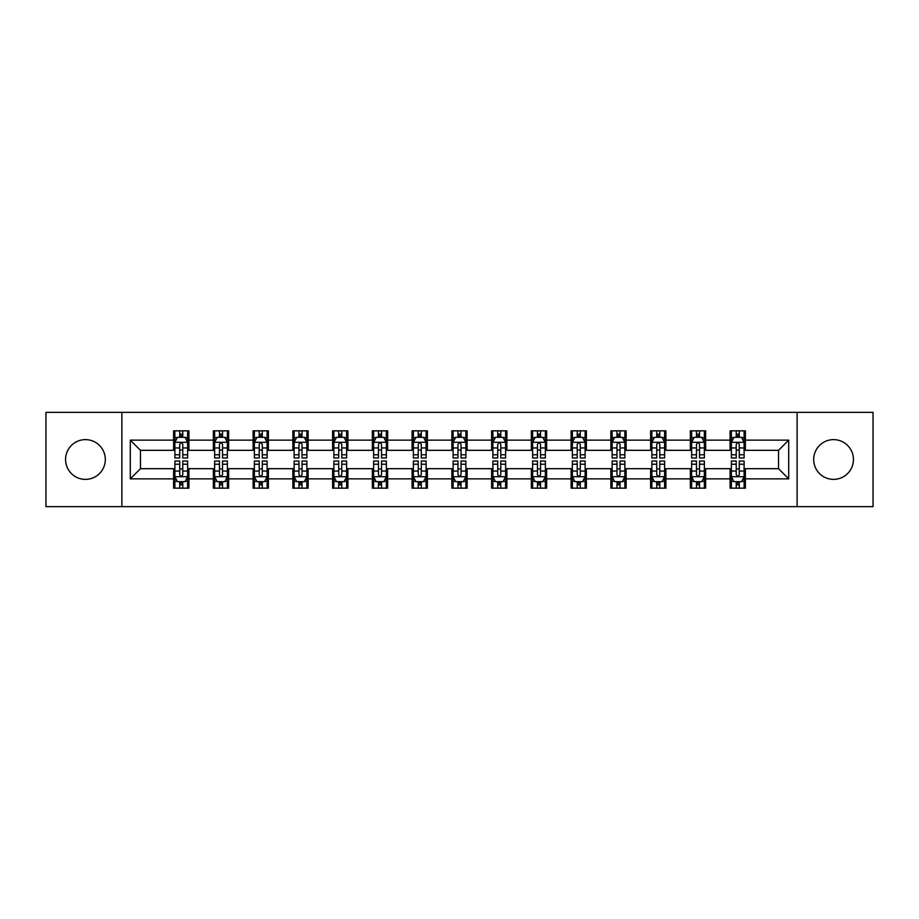 <?xml version="1.0" encoding="UTF-8"?>
<svg xmlns="http://www.w3.org/2000/svg" width="919" height="919" viewBox="0 0 919 919"><rect width="100%" height="100%" fill="white"/><g stroke="black" fill="none" stroke-linecap="round" stroke-linejoin="round"><path stroke-width="1.38" d="M833.556 439.627A19.873 19.873 0 0 0 813.683 459.5A19.873 19.873 0 0 0 833.556 479.373A19.873 19.873 0 0 0 853.429 459.5A19.873 19.873 0 0 0 833.556 439.627M85.444 439.627A19.873 19.873 0 0 0 65.571 459.5A19.873 19.873 0 0 0 85.444 479.373A19.873 19.873 0 0 0 105.317 459.5A19.873 19.873 0 0 0 85.444 439.627M797.118 506.645L873.05 506.645L873.05 412.355L797.118 412.355L797.118 506.645L121.882 506.645L121.882 412.355L45.95 412.355L45.95 506.645L121.882 506.645M797.118 412.355L121.882 412.355M745.389 440.132L745.389 430.839L730.1 430.839L730.1 440.132L705.643 440.132L705.643 430.839L690.353 430.839L690.353 440.132L665.896 440.132L665.896 430.839L650.606 430.839L650.606 440.132L626.138 440.132L626.138 430.839L610.859 430.839L610.859 440.132L586.391 440.132L586.391 430.839L571.101 430.839L571.101 440.132L546.644 440.132L546.644 430.839L531.354 430.839L531.354 440.132L506.897 440.132L506.897 430.839L491.608 430.839L491.608 440.132L467.139 440.132L467.139 430.839L451.861 430.839L451.861 440.132L427.392 440.132L427.392 430.839L412.103 430.839L412.103 440.132L387.646 440.132L387.646 430.839L372.356 430.839L372.356 440.132L347.899 440.132L347.899 430.839L332.609 430.839L332.609 440.132L308.141 440.132L308.141 430.839L292.862 430.839L292.862 440.132L268.394 440.132L268.394 430.839L253.104 430.839L253.104 440.132L228.647 440.132L228.647 430.839L213.357 430.839L213.357 440.132L188.9 440.132L188.9 430.839L173.611 430.839L173.611 440.132L130.291 440.132L130.291 478.868L140.481 468.679L173.611 468.679L173.611 488.161L188.9 488.161L188.9 468.679L213.357 468.679L213.357 488.161L228.647 488.161L228.647 468.679L253.104 468.679L253.104 488.161L268.394 488.161L268.394 468.679L292.862 468.679L292.862 488.161L308.141 488.161L308.141 468.679L332.609 468.679L332.609 488.161L347.899 488.161L347.899 468.679L372.356 468.679L372.356 488.161L387.646 488.161L387.646 468.679L412.103 468.679L412.103 488.161L427.392 488.161L427.392 468.679L451.861 468.679L451.861 488.161L467.139 488.161L467.139 468.679L491.608 468.679L491.608 488.161L506.897 488.161L506.897 468.679L531.354 468.679L531.354 488.161L546.644 488.161L546.644 468.679L571.101 468.679L571.101 488.161L586.391 488.161L586.391 468.679L610.859 468.679L610.859 488.161L626.138 488.161L626.138 468.679L650.606 468.679L650.606 488.161L665.896 488.161L665.896 468.679L690.353 468.679L690.353 488.161L705.643 488.161L705.643 468.679L730.1 468.679L730.1 488.161L745.389 488.161L745.389 468.679L778.519 468.679L778.519 450.321L745.389 450.321L745.389 440.132L788.709 440.132L788.709 478.868L745.389 478.868M730.1 478.868L705.643 478.868M690.353 478.868L665.896 478.868M650.606 478.868L626.138 478.868M610.859 478.868L586.391 478.868M571.101 478.868L546.644 478.868M531.354 478.868L506.897 478.868M491.608 478.868L467.139 478.868M451.861 478.868L427.392 478.868M412.103 478.868L387.646 478.868M372.356 478.868L347.899 478.868M332.609 478.868L308.141 478.868M292.862 478.868L268.394 478.868M253.104 478.868L228.647 478.868M213.357 478.868L188.9 478.868M173.611 478.868L130.291 478.868M730.1 440.132L730.1 450.321L705.643 450.321L705.643 440.132M690.353 440.132L690.353 450.321L665.896 450.321L665.896 440.132M650.606 440.132L650.606 450.321L626.138 450.321L626.138 440.132M610.859 440.132L610.859 450.321L586.391 450.321L586.391 440.132M571.101 440.132L571.101 450.321L546.644 450.321L546.644 440.132M531.354 440.132L531.354 450.321L506.897 450.321L506.897 440.132M491.608 440.132L491.608 450.321L467.139 450.321L467.139 440.132M451.861 440.132L451.861 450.321L427.392 450.321L427.392 440.132M412.103 440.132L412.103 450.321L387.646 450.321L387.646 440.132M372.356 440.132L372.356 450.321L347.899 450.321L347.899 440.132M332.609 440.132L332.609 450.321L308.141 450.321L308.141 440.132M292.862 440.132L292.862 450.321L268.394 450.321L268.394 440.132M253.104 440.132L253.104 450.321L228.647 450.321L228.647 440.132M213.357 440.132L213.357 450.321L188.9 450.321L188.9 440.132M173.611 440.132L173.611 450.321L140.481 450.321L130.291 440.132M140.481 450.321L140.481 468.679M788.709 478.868L778.519 468.679M778.519 450.321L788.709 440.132M173.611 437.203L174.886 437.203M179.722 437.203L182.778 437.203M187.625 437.203L188.9 437.203M173.611 450.069L174.886 450.069M179.722 450.069L182.778 450.069M187.625 450.069L188.9 450.069M173.611 468.931L174.886 468.931M179.722 468.931L182.778 468.931M187.625 468.931L188.9 468.931M173.611 481.797L174.886 481.797M179.722 481.797L182.778 481.797M187.625 481.797L188.9 481.797M213.357 468.931L214.632 468.931M219.469 468.931L222.536 468.931M227.372 468.931L228.647 468.931M213.357 481.797L214.632 481.797M219.469 481.797L222.536 481.797M227.372 481.797L228.647 481.797M213.357 437.203L214.632 437.203M219.469 437.203L222.536 437.203M227.372 437.203L228.647 437.203M213.357 450.069L214.632 450.069M219.469 450.069L222.536 450.069M227.372 450.069L228.647 450.069M253.104 468.931L254.379 468.931M259.227 468.931L262.283 468.931M267.119 468.931L268.394 468.931M253.104 481.797L254.379 481.797M259.227 481.797L262.283 481.797M267.119 481.797L268.394 481.797M253.104 437.203L254.379 437.203M259.227 437.203L262.283 437.203M267.119 437.203L268.394 437.203M253.104 450.069L254.379 450.069M259.227 450.069L262.283 450.069M267.119 450.069L268.394 450.069M292.862 468.931L294.126 468.931M298.974 468.931L302.029 468.931M306.866 468.931L308.141 468.931M292.862 481.797L294.126 481.797M298.974 481.797L302.029 481.797M306.866 481.797L308.141 481.797M292.862 437.203L294.126 437.203M298.974 437.203L302.029 437.203M306.866 437.203L308.141 437.203M292.862 450.069L294.126 450.069M298.974 450.069L302.029 450.069M306.866 450.069L308.141 450.069M332.609 468.931L333.884 468.931M338.72 468.931L341.776 468.931M346.624 468.931L347.899 468.931M332.609 481.797L333.884 481.797M338.72 481.797L341.776 481.797M346.624 481.797L347.899 481.797M332.609 437.203L333.884 437.203M338.72 437.203L341.776 437.203M346.624 437.203L347.899 437.203M332.609 450.069L333.884 450.069M338.72 450.069L341.776 450.069M346.624 450.069L347.899 450.069M372.356 468.931L373.631 468.931M378.467 468.931L381.534 468.931M386.371 468.931L387.646 468.931M372.356 481.797L373.631 481.797M378.467 481.797L381.534 481.797M386.371 481.797L387.646 481.797M372.356 437.203L373.631 437.203M378.467 437.203L381.534 437.203M386.371 437.203L387.646 437.203M372.356 450.069L373.631 450.069M378.467 450.069L381.534 450.069M386.371 450.069L387.646 450.069M412.103 468.931L413.378 468.931M418.225 468.931L421.281 468.931M426.117 468.931L427.392 468.931M412.103 481.797L413.378 481.797M418.225 481.797L421.281 481.797M426.117 481.797L427.392 481.797M412.103 437.203L413.378 437.203M418.225 437.203L421.281 437.203M426.117 437.203L427.392 437.203M412.103 450.069L413.378 450.069M418.225 450.069L421.281 450.069M426.117 450.069L427.392 450.069M451.861 468.931L453.124 468.931M457.972 468.931L461.028 468.931M465.876 468.931L467.139 468.931M451.861 481.797L453.124 481.797M457.972 481.797L461.028 481.797M465.876 481.797L467.139 481.797M451.861 437.203L453.124 437.203M457.972 437.203L461.028 437.203M465.876 437.203L467.139 437.203M451.861 450.069L453.124 450.069M457.972 450.069L461.028 450.069M465.876 450.069L467.139 450.069M491.608 468.931L492.883 468.931M497.719 468.931L500.775 468.931M505.622 468.931L506.897 468.931M491.608 481.797L492.883 481.797M497.719 481.797L500.775 481.797M505.622 481.797L506.897 481.797M491.608 437.203L492.883 437.203M497.719 437.203L500.775 437.203M505.622 437.203L506.897 437.203M491.608 450.069L492.883 450.069M497.719 450.069L500.775 450.069M505.622 450.069L506.897 450.069M531.354 468.931L532.629 468.931M537.466 468.931L540.533 468.931M545.369 468.931L546.644 468.931M531.354 481.797L532.629 481.797M537.466 481.797L540.533 481.797M545.369 481.797L546.644 481.797M531.354 437.203L532.629 437.203M537.466 437.203L540.533 437.203M545.369 437.203L546.644 437.203M531.354 450.069L532.629 450.069M537.466 450.069L540.533 450.069M545.369 450.069L546.644 450.069M571.101 468.931L572.376 468.931M577.224 468.931L580.28 468.931M585.116 468.931L586.391 468.931M571.101 481.797L572.376 481.797M577.224 481.797L580.28 481.797M585.116 481.797L586.391 481.797M571.101 437.203L572.376 437.203M577.224 437.203L580.28 437.203M585.116 437.203L586.391 437.203M571.101 450.069L572.376 450.069M577.224 450.069L580.28 450.069M585.116 450.069L586.391 450.069M610.859 468.931L612.134 468.931M616.971 468.931L620.026 468.931M624.874 468.931L626.138 468.931M610.859 481.797L612.134 481.797M616.971 481.797L620.026 481.797M624.874 481.797L626.138 481.797M610.859 437.203L612.134 437.203M616.971 437.203L620.026 437.203M624.874 437.203L626.138 437.203M610.859 450.069L612.134 450.069M616.971 450.069L620.026 450.069M624.874 450.069L626.138 450.069M650.606 468.931L651.881 468.931M656.717 468.931L659.773 468.931M664.621 468.931L665.896 468.931M650.606 481.797L651.881 481.797M656.717 481.797L659.773 481.797M664.621 481.797L665.896 481.797M650.606 437.203L651.881 437.203M656.717 437.203L659.773 437.203M664.621 437.203L665.896 437.203M650.606 450.069L651.881 450.069M656.717 450.069L659.773 450.069M664.621 450.069L665.896 450.069M690.353 468.931L691.628 468.931M696.464 468.931L699.531 468.931M704.368 468.931L705.643 468.931M690.353 481.797L691.628 481.797M696.464 481.797L699.531 481.797M704.368 481.797L705.643 481.797M690.353 437.203L691.628 437.203M696.464 437.203L699.531 437.203M704.368 437.203L705.643 437.203M690.353 450.069L691.628 450.069M696.464 450.069L699.531 450.069M704.368 450.069L705.643 450.069M730.1 468.931L731.375 468.931M736.222 468.931L739.278 468.931M744.114 468.931L745.389 468.931M730.1 481.797L731.375 481.797M736.222 481.797L739.278 481.797M744.114 481.797L745.389 481.797M730.1 437.203L731.375 437.203M736.222 437.203L739.278 437.203M744.114 437.203L745.389 437.203M730.1 450.069L731.375 450.069M736.222 450.069L739.278 450.069M744.114 450.069L745.389 450.069M182.778 434.147L179.722 434.147M187.625 454.779L182.778 454.779L182.778 457.972L187.625 457.972L187.625 442.43L185.075 437.329L177.424 437.329L174.886 442.43L174.886 457.972L179.722 457.972L179.722 454.779L174.886 454.779M174.886 442.43L174.886 430.839M187.625 442.43L187.625 430.839M179.722 437.329L179.722 430.839M182.778 430.839L182.778 437.329M182.778 454.779L182.778 444.337C181.767 442.372 180.744 442.372 179.722 444.337L179.722 454.779M179.722 484.853L182.778 484.853M174.886 464.221L179.722 464.221L179.722 461.028L174.886 461.028L174.886 476.57L177.424 481.671L185.075 481.671L187.625 476.57L187.625 461.028L182.778 461.028L182.778 464.221L187.625 464.221M187.625 476.57L187.625 488.161M174.886 476.57L174.886 488.161M182.778 481.671L182.778 488.161M179.722 488.161L179.722 481.671M179.722 464.221L179.722 474.663C180.744 476.628 181.755 476.628 182.778 474.663L182.778 464.221M222.536 434.147L219.469 434.147M227.372 454.779L222.536 454.779L222.536 457.972L227.372 457.972L227.372 442.43L224.822 437.329L217.183 437.329L214.632 442.43L214.632 457.972L219.469 457.972L219.469 454.779L214.632 454.779M214.632 442.43L214.632 430.839M227.372 442.43L227.372 430.839M219.469 437.329L219.469 430.839M222.536 430.839L222.536 437.329M222.536 454.779L222.536 444.337C221.513 442.372 220.491 442.372 219.469 444.337L219.469 454.779M262.283 434.147L259.227 434.147M267.119 454.779L262.283 454.779L262.283 457.972L267.119 457.972L267.119 442.43L264.569 437.329L256.929 437.329L254.379 442.43L254.379 457.972L259.227 457.972L259.227 454.779L254.379 454.779M254.379 442.43L254.379 430.839M267.119 442.43L267.119 430.839M259.227 437.329L259.227 430.839M262.283 430.839L262.283 437.329M262.283 454.779L262.283 444.337C261.26 442.372 260.238 442.372 259.227 444.337L259.227 454.779M219.469 484.853L222.536 484.853M214.632 464.221L219.469 464.221L219.469 461.028L214.632 461.028L214.632 476.57L217.183 481.671L224.822 481.671L227.372 476.57L227.372 461.028L222.536 461.028L222.536 464.221L227.372 464.221M227.372 476.57L227.372 488.161M214.632 476.57L214.632 488.161M222.536 481.671L222.536 488.161M219.469 488.161L219.469 481.671M219.469 464.221L219.469 474.663C220.491 476.628 221.513 476.628 222.536 474.663L222.536 464.221M259.227 484.853L262.283 484.853M254.379 464.221L259.227 464.221L259.227 461.028L254.379 461.028L254.379 476.57L256.929 481.671L264.569 481.671L267.119 476.57L267.119 461.028L262.283 461.028L262.283 464.221L267.119 464.221M267.119 476.57L267.119 488.161M254.379 476.57L254.379 488.161M262.283 481.671L262.283 488.161M259.227 488.161L259.227 481.671M259.227 464.221L259.227 474.663C260.238 476.628 261.26 476.628 262.283 474.663L262.283 464.221M302.029 434.147L298.974 434.147M306.866 454.779L302.029 454.779L302.029 457.972L306.866 457.972L306.866 442.43L304.327 437.329L296.676 437.329L294.126 442.43L294.126 457.972L298.974 457.972L298.974 454.779L294.126 454.779M294.126 442.43L294.126 430.839M306.866 442.43L306.866 430.839M298.974 437.329L298.974 430.839M302.029 430.839L302.029 437.329M302.029 454.779L302.029 444.337C301.007 442.372 299.996 442.372 298.974 444.337L298.974 454.779M341.776 434.147L338.72 434.147M346.624 454.779L341.776 454.779L341.776 457.972L346.624 457.972L346.624 442.43L344.074 437.329L336.434 437.329L333.884 442.43L333.884 457.972L338.72 457.972L338.72 454.779L333.884 454.779M333.884 442.43L333.884 430.839M346.624 442.43L346.624 430.839M338.72 437.329L338.72 430.839M341.776 430.839L341.776 437.329M341.776 454.779L341.776 444.337C340.765 442.372 339.743 442.372 338.72 444.337L338.72 454.779M381.534 434.147L378.467 434.147M386.371 454.779L381.534 454.779L381.534 457.972L386.371 457.972L386.371 442.43L383.82 437.329L376.181 437.329L373.631 442.43L373.631 457.972L378.467 457.972L378.467 454.779L373.631 454.779M373.631 442.43L373.631 430.839M386.371 442.43L386.371 430.839M378.467 437.329L378.467 430.839M381.534 430.839L381.534 437.329M381.534 454.779L381.534 444.337C380.512 442.372 379.49 442.372 378.467 444.337L378.467 454.779M298.974 484.853L302.029 484.853M294.126 464.221L298.974 464.221L298.974 461.028L294.126 461.028L294.126 476.57L296.676 481.671L304.327 481.671L306.866 476.57L306.866 461.028L302.029 461.028L302.029 464.221L306.866 464.221M306.866 476.57L306.866 488.161M294.126 476.57L294.126 488.161M302.029 481.671L302.029 488.161M298.974 488.161L298.974 481.671M298.974 464.221L298.974 474.663C299.985 476.628 301.007 476.628 302.029 474.663L302.029 464.221M338.72 484.853L341.776 484.853M333.884 464.221L338.72 464.221L338.72 461.028L333.884 461.028L333.884 476.57L336.434 481.671L344.074 481.671L346.624 476.57L346.624 461.028L341.776 461.028L341.776 464.221L346.624 464.221M346.624 476.57L346.624 488.161M333.884 476.57L333.884 488.161M341.776 481.671L341.776 488.161M338.72 488.161L338.72 481.671M338.72 464.221L338.72 474.663C339.743 476.628 340.754 476.628 341.776 474.663L341.776 464.221M378.467 484.853L381.534 484.853M373.631 464.221L378.467 464.221L378.467 461.028L373.631 461.028L373.631 476.57L376.181 481.671L383.82 481.671L386.371 476.57L386.371 461.028L381.534 461.028L381.534 464.221L386.371 464.221M386.371 476.57L386.371 488.161M373.631 476.57L373.631 488.161M381.534 481.671L381.534 488.161M378.467 488.161L378.467 481.671M378.467 464.221L378.467 474.663C379.49 476.628 380.512 476.628 381.534 474.663L381.534 464.221M421.281 434.147L418.225 434.147M426.117 454.779L421.281 454.779L421.281 457.972L426.117 457.972L426.117 442.43L423.567 437.329L415.928 437.329L413.378 442.43L413.378 457.972L418.225 457.972L418.225 454.779L413.378 454.779M413.378 442.43L413.378 430.839M426.117 442.43L426.117 430.839M418.225 437.329L418.225 430.839M421.281 430.839L421.281 437.329M421.281 454.779L421.281 444.337C420.259 442.372 419.236 442.372 418.225 444.337L418.225 454.779M418.225 484.853L421.281 484.853M413.378 464.221L418.225 464.221L418.225 461.028L413.378 461.028L413.378 476.57L415.928 481.671L423.567 481.671L426.117 476.57L426.117 461.028L421.281 461.028L421.281 464.221L426.117 464.221M426.117 476.57L426.117 488.161M413.378 476.57L413.378 488.161M421.281 481.671L421.281 488.161M418.225 488.161L418.225 481.671M418.225 464.221L418.225 474.663C419.236 476.628 420.259 476.628 421.281 474.663L421.281 464.221M461.028 434.147L457.972 434.147M465.876 454.779L461.028 454.779L461.028 457.972L465.876 457.972L465.876 442.43L463.325 437.329L455.675 437.329L453.124 442.43L453.124 457.972L457.972 457.972L457.972 454.779L453.124 454.779M453.124 442.43L453.124 430.839M465.876 442.43L465.876 430.839M457.972 437.329L457.972 430.839M461.028 430.839L461.028 437.329M461.028 454.779L461.028 444.337C460.005 442.372 458.995 442.372 457.972 444.337L457.972 454.779M457.972 484.853L461.028 484.853M453.124 464.221L457.972 464.221L457.972 461.028L453.124 461.028L453.124 476.57L455.675 481.671L463.325 481.671L465.876 476.57L465.876 461.028L461.028 461.028L461.028 464.221L465.876 464.221M465.876 476.57L465.876 488.161M453.124 476.57L453.124 488.161M461.028 481.671L461.028 488.161M457.972 488.161L457.972 481.671M457.972 464.221L457.972 474.663C458.995 476.628 460.005 476.628 461.028 474.663L461.028 464.221M500.775 434.147L497.719 434.147M505.622 454.779L500.775 454.779L500.775 457.972L505.622 457.972L505.622 442.43L503.072 437.329L495.433 437.329L492.883 442.43L492.883 457.972L497.719 457.972L497.719 454.779L492.883 454.779M492.883 442.43L492.883 430.839M505.622 442.43L505.622 430.839M497.719 437.329L497.719 430.839M500.775 430.839L500.775 437.329M500.775 454.779L500.775 444.337C499.764 442.372 498.741 442.372 497.719 444.337L497.719 454.779M497.719 484.853L500.775 484.853M492.883 464.221L497.719 464.221L497.719 461.028L492.883 461.028L492.883 476.57L495.433 481.671L503.072 481.671L505.622 476.57L505.622 461.028L500.775 461.028L500.775 464.221L505.622 464.221M505.622 476.57L505.622 488.161M492.883 476.57L492.883 488.161M500.775 481.671L500.775 488.161M497.719 488.161L497.719 481.671M497.719 464.221L497.719 474.663C498.741 476.628 499.764 476.628 500.775 474.663L500.775 464.221M540.533 434.147L537.466 434.147M545.369 454.779L540.533 454.779L540.533 457.972L545.369 457.972L545.369 442.43L542.819 437.329L535.18 437.329L532.629 442.43L532.629 457.972L537.466 457.972L537.466 454.779L532.629 454.779M532.629 442.43L532.629 430.839M545.369 442.43L545.369 430.839M537.466 437.329L537.466 430.839M540.533 430.839L540.533 437.329M540.533 454.779L540.533 444.337C539.51 442.372 538.488 442.372 537.466 444.337L537.466 454.779M537.466 484.853L540.533 484.853M532.629 464.221L537.466 464.221L537.466 461.028L532.629 461.028L532.629 476.57L535.18 481.671L542.819 481.671L545.369 476.57L545.369 461.028L540.533 461.028L540.533 464.221L545.369 464.221M545.369 476.57L545.369 488.161M532.629 476.57L532.629 488.161M540.533 481.671L540.533 488.161M537.466 488.161L537.466 481.671M537.466 464.221L537.466 474.663C538.488 476.628 539.51 476.628 540.533 474.663L540.533 464.221M580.28 434.147L577.224 434.147M585.116 454.779L580.28 454.779L580.28 457.972L585.116 457.972L585.116 442.43L582.566 437.329L574.926 437.329L572.376 442.43L572.376 457.972L577.224 457.972L577.224 454.779L572.376 454.779M572.376 442.43L572.376 430.839M585.116 442.43L585.116 430.839M577.224 437.329L577.224 430.839M580.28 430.839L580.28 437.329M580.28 454.779L580.28 444.337C579.257 442.372 578.246 442.372 577.224 444.337L577.224 454.779M577.224 484.853L580.28 484.853M572.376 464.221L577.224 464.221L577.224 461.028L572.376 461.028L572.376 476.57L574.926 481.671L582.566 481.671L585.116 476.57L585.116 461.028L580.28 461.028L580.28 464.221L585.116 464.221M585.116 476.57L585.116 488.161M572.376 476.57L572.376 488.161M580.28 481.671L580.28 488.161M577.224 488.161L577.224 481.671M577.224 464.221L577.224 474.663C578.235 476.628 579.257 476.628 580.28 474.663L580.28 464.221M620.026 434.147L616.971 434.147M624.874 454.779L620.026 454.779L620.026 457.972L624.874 457.972L624.874 442.43L622.324 437.329L614.673 437.329L612.134 442.43L612.134 457.972L616.971 457.972L616.971 454.779L612.134 454.779M612.134 442.43L612.134 430.839M624.874 442.43L624.874 430.839M616.971 437.329L616.971 430.839M620.026 430.839L620.026 437.329M620.026 454.779L620.026 444.337C619.015 442.372 617.993 442.372 616.971 444.337L616.971 454.779M616.971 484.853L620.026 484.853M612.134 464.221L616.971 464.221L616.971 461.028L612.134 461.028L612.134 476.57L614.673 481.671L622.324 481.671L624.874 476.57L624.874 461.028L620.026 461.028L620.026 464.221L624.874 464.221M624.874 476.57L624.874 488.161M612.134 476.57L612.134 488.161M620.026 481.671L620.026 488.161M616.971 488.161L616.971 481.671M616.971 464.221L616.971 474.663C617.993 476.628 619.004 476.628 620.026 474.663L620.026 464.221M659.773 434.147L656.717 434.147M664.621 454.779L659.773 454.779L659.773 457.972L664.621 457.972L664.621 442.43L662.071 437.329L654.431 437.329L651.881 442.43L651.881 457.972L656.717 457.972L656.717 454.779L651.881 454.779M651.881 442.43L651.881 430.839M664.621 442.43L664.621 430.839M656.717 437.329L656.717 430.839M659.773 430.839L659.773 437.329M659.773 454.779L659.773 444.337C658.762 442.372 657.74 442.372 656.717 444.337L656.717 454.779M656.717 484.853L659.773 484.853M651.881 464.221L656.717 464.221L656.717 461.028L651.881 461.028L651.881 476.57L654.431 481.671L662.071 481.671L664.621 476.57L664.621 461.028L659.773 461.028L659.773 464.221L664.621 464.221M664.621 476.57L664.621 488.161M651.881 476.57L651.881 488.161M659.773 481.671L659.773 488.161M656.717 488.161L656.717 481.671M656.717 464.221L656.717 474.663C657.74 476.628 658.762 476.628 659.773 474.663L659.773 464.221M699.531 434.147L696.464 434.147M704.368 454.779L699.531 454.779L699.531 457.972L704.368 457.972L704.368 442.43L701.817 437.329L694.178 437.329L691.628 442.43L691.628 457.972L696.464 457.972L696.464 454.779L691.628 454.779M691.628 442.43L691.628 430.839M704.368 442.43L704.368 430.839M696.464 437.329L696.464 430.839M699.531 430.839L699.531 437.329M699.531 454.779L699.531 444.337C698.509 442.372 697.487 442.372 696.464 444.337L696.464 454.779M696.464 484.853L699.531 484.853M691.628 464.221L696.464 464.221L696.464 461.028L691.628 461.028L691.628 476.57L694.178 481.671L701.817 481.671L704.368 476.57L704.368 461.028L699.531 461.028L699.531 464.221L704.368 464.221M704.368 476.57L704.368 488.161M691.628 476.57L691.628 488.161M699.531 481.671L699.531 488.161M696.464 488.161L696.464 481.671M696.464 464.221L696.464 474.663C697.487 476.628 698.509 476.628 699.531 474.663L699.531 464.221M739.278 434.147L736.222 434.147M744.114 454.779L739.278 454.779L739.278 457.972L744.114 457.972L744.114 442.43L741.576 437.329L733.925 437.329L731.375 442.43L731.375 457.972L736.222 457.972L736.222 454.779L731.375 454.779M731.375 442.43L731.375 430.839M744.114 442.43L744.114 430.839M736.222 437.329L736.222 430.839M739.278 430.839L739.278 437.329M739.278 454.779L739.278 444.337C738.256 442.372 737.245 442.372 736.222 444.337L736.222 454.779M736.222 484.853L739.278 484.853M731.375 464.221L736.222 464.221L736.222 461.028L731.375 461.028L731.375 476.57L733.925 481.671L741.576 481.671L744.114 476.57L744.114 461.028L739.278 461.028L739.278 464.221L744.114 464.221M744.114 476.57L744.114 488.161M731.375 476.57L731.375 488.161M739.278 481.671L739.278 488.161M736.222 488.161L736.222 481.671M736.222 464.221L736.222 474.663C737.233 476.628 738.256 476.628 739.278 474.663L739.278 464.221M187.556 442.303L174.943 442.303M174.886 437.639L177.275 437.639M185.224 437.639L187.625 437.639M179.722 447.944L174.886 447.944M187.625 447.944L182.778 447.944M182.778 435.767L179.722 435.767M174.943 476.697L187.556 476.697M187.625 481.361L185.224 481.361M177.275 481.361L174.886 481.361M182.778 471.056L187.625 471.056M174.886 471.056L179.722 471.056M179.722 483.233L182.778 483.233M227.303 442.303L214.69 442.303M214.632 437.639L217.022 437.639M224.971 437.639L227.372 437.639M219.469 447.944L214.632 447.944M227.372 447.944L222.536 447.944M222.536 435.767L219.469 435.767M267.061 442.303L254.448 442.303M254.379 437.639L256.78 437.639M264.729 437.639L267.119 437.639M259.227 447.944L254.379 447.944M267.119 447.944L262.283 447.944M262.283 435.767L259.227 435.767M214.69 476.697L227.303 476.697M227.372 481.361L224.971 481.361M217.022 481.361L214.632 481.361M222.536 471.056L227.372 471.056M214.632 471.056L219.469 471.056M219.469 483.233L222.536 483.233M254.448 476.697L267.061 476.697M267.119 481.361L264.729 481.361M256.78 481.361L254.379 481.361M262.283 471.056L267.119 471.056M254.379 471.056L259.227 471.056M259.227 483.233L262.283 483.233M306.808 442.303L294.195 442.303M294.126 437.639L296.527 437.639M304.476 437.639L306.866 437.639M298.974 447.944L294.126 447.944M306.866 447.944L302.029 447.944M302.029 435.767L298.974 435.767M346.555 442.303L333.942 442.303M333.884 437.639L336.274 437.639M344.223 437.639L346.624 437.639M338.72 447.944L333.884 447.944M346.624 447.944L341.776 447.944M341.776 435.767L338.72 435.767M386.302 442.303L373.688 442.303M373.631 437.639L376.02 437.639M383.981 437.639L386.371 437.639M378.467 447.944L373.631 447.944M386.371 447.944L381.534 447.944M381.534 435.767L378.467 435.767M294.195 476.697L306.808 476.697M306.866 481.361L304.476 481.361M296.527 481.361L294.126 481.361M302.029 471.056L306.866 471.056M294.126 471.056L298.974 471.056M298.974 483.233L302.029 483.233M333.942 476.697L346.555 476.697M346.624 481.361L344.223 481.361M336.274 481.361L333.884 481.361M341.776 471.056L346.624 471.056M333.884 471.056L338.72 471.056M338.72 483.233L341.776 483.233M373.688 476.697L386.302 476.697M386.371 481.361L383.981 481.361M376.02 481.361L373.631 481.361M381.534 471.056L386.371 471.056M373.631 471.056L378.467 471.056M378.467 483.233L381.534 483.233M426.06 442.303L413.447 442.303M413.378 437.639L415.779 437.639M423.728 437.639L426.117 437.639M418.225 447.944L413.378 447.944M426.117 447.944L421.281 447.944M421.281 435.767L418.225 435.767M413.447 476.697L426.06 476.697M426.117 481.361L423.728 481.361M415.779 481.361L413.378 481.361M421.281 471.056L426.117 471.056M413.378 471.056L418.225 471.056M418.225 483.233L421.281 483.233M465.807 442.303L453.193 442.303M453.124 437.639L455.525 437.639M463.475 437.639L465.876 437.639M457.972 447.944L453.124 447.944M465.876 447.944L461.028 447.944M461.028 435.767L457.972 435.767M453.193 476.697L465.807 476.697M465.876 481.361L463.475 481.361M455.525 481.361L453.124 481.361M461.028 471.056L465.876 471.056M453.124 471.056L457.972 471.056M457.972 483.233L461.028 483.233M505.553 442.303L492.94 442.303M492.883 437.639L495.272 437.639M503.221 437.639L505.622 437.639M497.719 447.944L492.883 447.944M505.622 447.944L500.775 447.944M500.775 435.767L497.719 435.767M492.94 476.697L505.553 476.697M505.622 481.361L503.221 481.361M495.272 481.361L492.883 481.361M500.775 471.056L505.622 471.056M492.883 471.056L497.719 471.056M497.719 483.233L500.775 483.233M545.312 442.303L532.698 442.303M532.629 437.639L535.019 437.639M542.98 437.639L545.369 437.639M537.466 447.944L532.629 447.944M545.369 447.944L540.533 447.944M540.533 435.767L537.466 435.767M532.698 476.697L545.312 476.697M545.369 481.361L542.98 481.361M535.019 481.361L532.629 481.361M540.533 471.056L545.369 471.056M532.629 471.056L537.466 471.056M537.466 483.233L540.533 483.233M585.058 442.303L572.445 442.303M572.376 437.639L574.777 437.639M582.726 437.639L585.116 437.639M577.224 447.944L572.376 447.944M585.116 447.944L580.28 447.944M580.28 435.767L577.224 435.767M572.445 476.697L585.058 476.697M585.116 481.361L582.726 481.361M574.777 481.361L572.376 481.361M580.28 471.056L585.116 471.056M572.376 471.056L577.224 471.056M577.224 483.233L580.28 483.233M624.805 442.303L612.192 442.303M612.134 437.639L614.524 437.639M622.473 437.639L624.874 437.639M616.971 447.944L612.134 447.944M624.874 447.944L620.026 447.944M620.026 435.767L616.971 435.767M612.192 476.697L624.805 476.697M624.874 481.361L622.473 481.361M614.524 481.361L612.134 481.361M620.026 471.056L624.874 471.056M612.134 471.056L616.971 471.056M616.971 483.233L620.026 483.233M664.552 442.303L651.939 442.303M651.881 437.639L654.271 437.639M662.22 437.639L664.621 437.639M656.717 447.944L651.881 447.944M664.621 447.944L659.773 447.944M659.773 435.767L656.717 435.767M651.939 476.697L664.552 476.697M664.621 481.361L662.22 481.361M654.271 481.361L651.881 481.361M659.773 471.056L664.621 471.056M651.881 471.056L656.717 471.056M656.717 483.233L659.773 483.233M704.31 442.303L691.697 442.303M691.628 437.639L694.029 437.639M701.978 437.639L704.368 437.639M696.464 447.944L691.628 447.944M704.368 447.944L699.531 447.944M699.531 435.767L696.464 435.767M691.697 476.697L704.31 476.697M704.368 481.361L701.978 481.361M694.029 481.361L691.628 481.361M699.531 471.056L704.368 471.056M691.628 471.056L696.464 471.056M696.464 483.233L699.531 483.233M744.057 442.303L731.444 442.303M731.375 437.639L733.776 437.639M741.725 437.639L744.114 437.639M736.222 447.944L731.375 447.944M744.114 447.944L739.278 447.944M739.278 435.767L736.222 435.767M731.444 476.697L744.057 476.697M744.114 481.361L741.725 481.361M733.776 481.361L731.375 481.361M739.278 471.056L744.114 471.056M731.375 471.056L736.222 471.056M736.222 483.233L739.278 483.233"/></g></svg>
